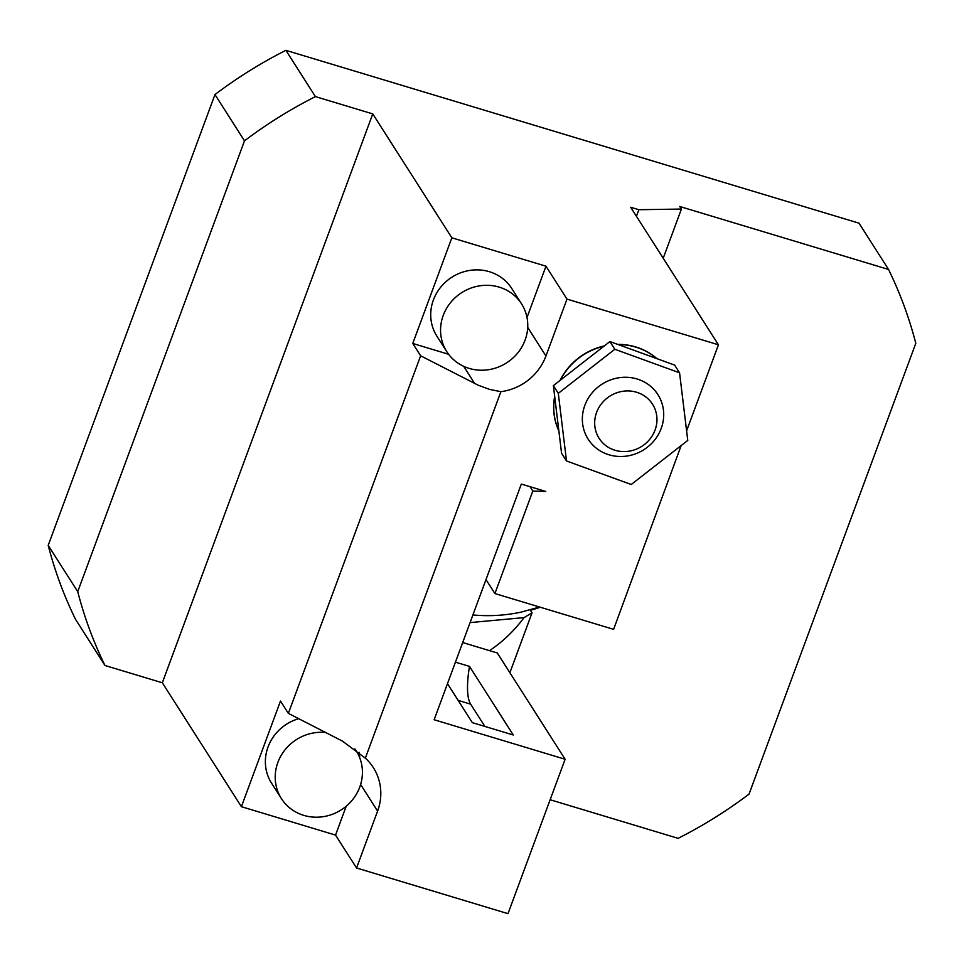 <?xml version="1.0" encoding="UTF-8"?>
<svg xmlns="http://www.w3.org/2000/svg" width="964" height="964" viewBox="0 0 964 964"><rect width="100%" height="100%" fill="white"/><g stroke="black" fill="none" stroke-linecap="round" stroke-linejoin="round"><path stroke-width="1.45" d="M354.885 748.895A44.368 41.669 -32.5 0 1 356.222 750.872A44.368 41.669 -32.5 0 1 359.753 787.094A44.368 41.669 -32.5 0 1 335.532 812.977A44.368 41.669 -32.5 0 1 281.416 798.614A44.368 41.669 -32.5 0 1 282.669 753.029A44.368 41.669 -32.5 0 1 325.615 732.483M525.091 340.111A44.368 41.669 -32.5 0 1 471.384 369.007A44.368 41.669 -32.5 0 1 446.766 351.631A44.368 41.669 -32.5 0 1 461.744 292.634A44.368 41.669 -32.5 0 1 521.56 303.889A44.368 41.669 -32.5 0 1 525.091 340.111M661.22 428.402A41.392 38.873 147.5 0 0 637.047 378.973A41.392 38.873 147.5 0 0 584.835 405.374A41.392 38.873 147.5 0 0 609.007 454.791A41.392 38.873 147.5 0 0 661.22 428.402M596.583 412.435A31.692 29.751 147.5 0 0 631.143 450.791A31.692 29.751 147.5 0 0 649.736 400.53A31.692 29.751 147.5 0 0 596.583 412.435M539.611 607.031L520.644 612.236C504.738 615.55 488.82 616.454 472.914 614.936M489.483 650.628C502.437 642.072 513.969 631.071 524.079 617.599L470.071 622.599M540.25 607.224A155.204 145.757 -32.5 0 1 530.393 610.272L532.032 612.839L524.079 617.599M550.143 799.746L678.114 838.343A439.271 412.52 147.5 0 0 749.04 794.107L915.8 343.305A439.271 412.52 147.5 0 0 888.543 269.462L859.02 223.178L285.886 50.333A439.271 412.52 147.5 0 0 214.96 94.568L48.2 545.371A439.271 412.52 147.5 0 0 75.457 619.213L104.98 665.485A439.271 412.52 -32.5 0 1 77.735 591.643L244.495 140.84A439.271 412.52 -32.5 0 1 315.421 96.605L372.755 113.897L451.839 237.807L545.986 266.197L566.989 299.105L718.445 344.787L686.597 430.86M663.208 258.244L681.403 209.055L679.753 206.489L888.543 269.462M372.755 113.897L162.326 682.777L104.98 665.485M244.495 140.84L214.96 94.568M48.2 545.371L77.735 591.643M636.421 216.273L638.855 209.718L681.403 209.055M718.445 344.787L630.661 207.248L638.855 209.718M681.15 445.585L613.61 629.347L494.906 593.547L532.827 491.025L545.757 491.447L521.319 484.073L434.137 719.746L565.121 759.258L497.291 652.977L462.696 642.542M565.121 759.258L508.004 913.667L356.547 867.986L377.599 811.098L360.62 784.503M566.989 299.105L545.949 355.993A53.249 50.008 -32.5 0 1 500.894 391.685L365.344 758.138A53.249 50.008 -32.5 0 1 373.357 767.645A53.249 50.008 -32.5 0 1 377.599 811.098M656.978 358.668A62.118 58.334 147.5 0 0 617.683 344.377M604.308 345.919A62.118 58.334 147.5 0 0 578.231 358.247A62.118 58.334 147.5 0 0 560.036 380.431M554.674 396.337A62.118 58.334 147.5 0 0 558.867 430.944M162.326 682.777L241.398 806.687L335.544 835.089L356.547 867.986M285.886 50.333L315.421 96.605M447.477 683.681L472.348 722.651L513.282 734.99L469.492 666.389A66.552 17.798 -73.2 0 0 470.661 704.166L484.868 726.422M455.442 662.148L469.492 666.389M509.884 672.715L532.032 612.839M241.398 806.687L280.488 701.045L288.357 713.384L420.629 355.8L412.761 343.461L451.839 237.807M365.344 758.138L342.413 741.099L288.357 713.384M298.695 718.686A44.368 41.669 147.5 0 0 271.571 783.19L281.416 798.614M346.233 806.193L335.544 835.089M359.729 757.788A53.249 50.008 147.5 0 0 359.114 752.281M527.007 317.505L545.986 266.197M420.629 355.8L478.337 385.275L489.555 389.408L500.894 391.685M412.761 343.461L448.597 354.27M521.56 303.889L511.727 288.465A44.368 41.669 147.5 0 0 451.899 277.21A44.368 41.669 147.5 0 0 436.921 336.207L446.766 351.631M494.906 593.547L485.989 579.569M532.827 491.025L530.08 486.712M566.495 460.961L561.566 453.249L553.372 385.624L609.911 341.557L674.643 365.091L679.56 372.815L687.766 440.428L631.227 484.506L566.495 460.961L558.301 393.336L614.827 349.269L679.56 372.815M560.385 380.165A62.118 58.334 -32.5 0 1 578.352 358.439A62.118 58.334 -32.5 0 1 603.922 346.221M618.201 344.57A62.118 58.334 -32.5 0 1 656.821 358.62M558.855 430.848A62.118 58.334 -32.5 0 1 554.734 396.855M558.301 393.336L553.372 385.624M614.827 349.269L609.911 341.557M527.718 327.435L545.949 355.993M474.686 383.515L463.732 366.356M470.661 704.166L458.141 700.382M355.041 749.028L356.222 750.872"/></g></svg>
